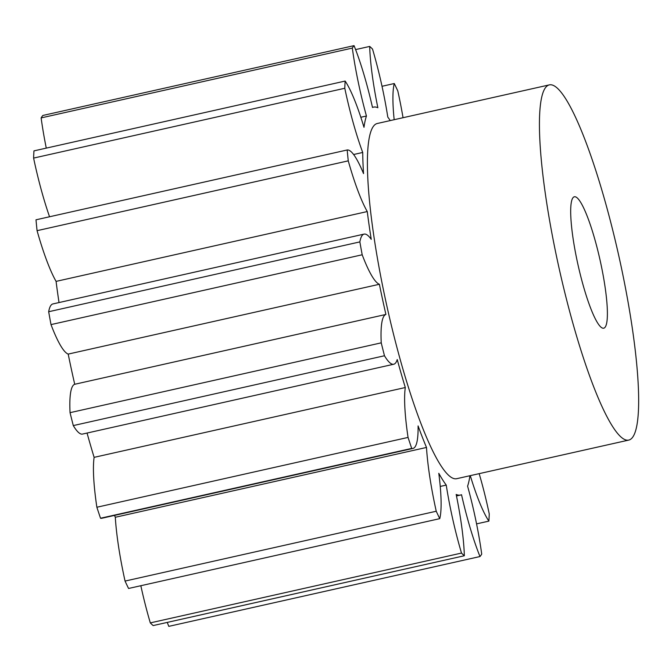 <?xml version="1.0" encoding="UTF-8"?>
<svg xmlns="http://www.w3.org/2000/svg" width="672" height="672" viewBox="0 0 672 672"><rect width="100%" height="100%" fill="white"/><g stroke="black" fill="none" stroke-linecap="round" stroke-linejoin="round"><path stroke-width="1.01" d="M620.609 264.079A181.986 30.484 77.4 0 0 549.2 84.916A181.986 30.484 77.4 0 0 557.483 260.904A181.986 30.484 77.4 0 0 628.883 440.059A181.986 30.484 77.4 0 0 620.609 264.079M549.2 84.916L377.177 123.514A181.986 30.484 77.4 0 0 385.451 299.502A181.986 30.484 77.4 0 0 456.859 478.657L628.883 440.059M577.366 261.904A67.326 11.273 77.4 0 0 603.784 328.18A67.326 11.273 77.4 0 0 600.718 263.08A67.326 11.273 77.4 0 0 574.3 196.795A67.326 11.273 77.4 0 0 577.366 261.904M68.2 354.094A198.778 33.298 77.4 0 0 71.358 369.18A198.778 33.298 77.4 0 0 74.726 384.275L385.913 314.446A198.778 33.298 -102.6 0 1 382.544 299.351A198.778 33.298 -102.6 0 1 379.386 284.273A94.256 15.784 -102.6 0 1 362.191 254.78L51.005 324.601A94.256 15.784 77.4 0 0 68.2 354.094L379.386 284.273M362.191 254.78A265.087 44.402 -102.6 0 1 359.856 241.903A94.256 15.784 -102.6 0 1 364.098 234.108A94.256 15.784 -102.6 0 1 371.238 239.333A198.778 33.298 -102.6 0 1 367.265 211.554A94.256 15.784 -102.6 0 1 348.256 160.852A265.087 44.402 -102.6 0 1 347.189 149.982A94.256 15.784 -102.6 0 1 363.544 173.62A198.778 33.298 -102.6 0 1 362.72 152.468A94.256 15.784 -102.6 0 1 345.425 91.274A94.256 15.784 -102.6 0 1 344.786 88.267L33.6 158.088A94.256 15.784 77.4 0 0 34.238 161.095A94.256 15.784 77.4 0 0 49.552 216.762M362.72 152.468L353.59 154.518M114.534 515.399A198.778 33.298 77.4 0 0 115.307 517.272A94.256 15.784 77.4 0 0 124.396 578.063A94.256 15.784 77.4 0 0 125.051 581.07L436.237 511.241A94.256 15.784 -102.6 0 1 435.582 508.234A94.256 15.784 -102.6 0 1 426.493 447.451A198.778 33.298 -102.6 0 1 418.093 425.922A94.256 15.784 -102.6 0 1 412.994 448.434A94.256 15.784 -102.6 0 1 411.709 448.417A265.087 44.402 -102.6 0 1 408.055 437.422A94.256 15.784 -102.6 0 1 405.308 387.526A198.778 33.298 -102.6 0 1 397.236 359.545A94.256 15.784 -102.6 0 1 393.733 364.241A94.256 15.784 -102.6 0 1 384.476 355.757A265.087 44.402 -102.6 0 1 381.234 342.846A94.256 15.784 -102.6 0 1 385.913 314.446M344.786 88.267A265.087 44.402 -102.6 0 1 345.148 81.06A94.256 15.784 -102.6 0 1 363.989 127.31A198.778 33.298 -102.6 0 1 366.442 116.012A94.256 15.784 -102.6 0 1 359.066 85.991A94.256 15.784 -102.6 0 1 352.313 48.09L41.126 117.911A94.256 15.784 77.4 0 0 46.276 148.126M366.442 116.012L360.822 117.272M140.834 585.715A94.256 15.784 77.4 0 0 150.31 622.894L461.496 553.073A94.256 15.784 -102.6 0 1 451.828 515.021A94.256 15.784 -102.6 0 1 446.242 485.092A198.778 33.298 -102.6 0 1 438.791 473.298A94.256 15.784 -102.6 0 1 439.757 518.65A265.087 44.402 -102.6 0 1 436.237 511.241M479.17 473.651A94.256 15.784 -102.6 0 1 489.25 513.912A265.087 44.402 -102.6 0 1 488.88 521.119A94.256 15.784 -102.6 0 1 470.282 475.65M476.574 523.874L488.88 521.119M394.17 119.7A94.256 15.784 -102.6 0 1 394.271 83.53A265.087 44.402 -102.6 0 1 397.799 90.93A94.256 15.784 -102.6 0 1 403.04 117.709M469.93 475.726A198.778 33.298 -102.6 0 1 467.594 486.167A94.256 15.784 -102.6 0 1 481.715 554.089A265.087 44.402 -102.6 0 1 479.984 556.542A94.256 15.784 -102.6 0 1 461.53 494.718A198.778 33.298 -102.6 0 1 460.538 495.037A198.778 33.298 -102.6 0 1 456.17 494.449A94.256 15.784 -102.6 0 1 464.344 555.752A265.087 44.402 -102.6 0 1 461.496 553.073M394.271 83.53L382.015 86.285M167.252 622.415A94.256 15.784 77.4 0 0 168.798 626.363L479.984 556.542M352.313 48.09A265.087 44.402 -102.6 0 1 354.052 45.637A94.256 15.784 -102.6 0 1 372.498 107.461A198.778 33.298 -102.6 0 1 373.498 107.134A198.778 33.298 -102.6 0 1 377.857 107.73A94.256 15.784 -102.6 0 1 369.692 46.427A265.087 44.402 -102.6 0 1 372.54 49.106A94.256 15.784 -102.6 0 1 387.794 117.088A198.778 33.298 -102.6 0 1 390.239 120.582M369.692 46.427L355.597 49.585M150.31 622.894A265.087 44.402 77.4 0 0 153.157 625.573L464.344 555.752M354.052 45.637L42.865 115.458A265.087 44.402 77.4 0 0 41.126 117.911M440.252 486.436L446.242 485.092M125.051 581.07A265.087 44.402 77.4 0 0 128.57 588.47L439.757 518.65M345.148 81.06L33.961 150.881A265.087 44.402 77.4 0 0 33.6 158.088M115.307 517.272L426.493 447.451M87.058 433.054A198.778 33.298 77.4 0 0 94.122 457.355A94.256 15.784 77.4 0 0 96.869 507.242A265.087 44.402 77.4 0 0 100.523 518.238L411.709 448.417M100.523 518.238A94.256 15.784 77.4 0 0 101.808 518.255L412.994 448.434M96.869 507.242L408.055 437.422M94.122 457.355L405.308 387.526M347.189 149.982L36.002 219.803A265.087 44.402 77.4 0 0 37.069 230.672A94.256 15.784 77.4 0 0 56.078 281.383A198.778 33.298 77.4 0 0 59.027 302.56M348.256 160.852L37.069 230.672M74.726 384.275A94.256 15.784 77.4 0 0 70.048 412.667A265.087 44.402 77.4 0 0 73.29 425.586L384.476 355.757M73.29 425.586A94.256 15.784 77.4 0 0 82.547 434.062L393.733 364.241M367.265 211.554L56.078 281.383M70.048 412.667L381.234 342.846M359.856 241.903L48.67 311.732A265.087 44.402 77.4 0 0 51.005 324.601M364.098 234.108L52.912 303.929A94.256 15.784 77.4 0 0 48.67 311.732M460.538 495.037L456.481 495.953M373.498 107.134L372.481 107.36"/></g></svg>
